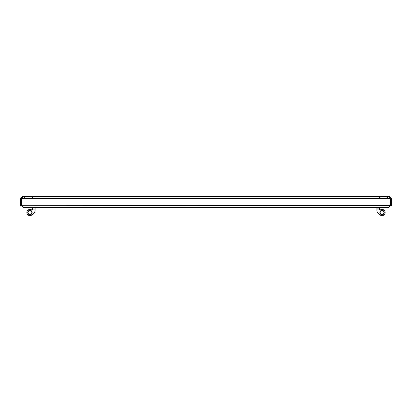 <?xml version="1.0" encoding="UTF-8"?>
<svg xmlns="http://www.w3.org/2000/svg" width="412" height="412" viewBox="0 0 412 412"><rect width="100%" height="100%" fill="white"/><g stroke="black" fill="none" stroke-linecap="round" stroke-linejoin="round"><path stroke-width="0.62" d="M22.001 205.696L390.092 205.449L388.851 207.56L23.149 207.56L21.908 205.449L21.908 198.491L22.712 196.38L389.288 196.38L390.092 198.491L389.999 205.696M22.712 196.38L20.6 198.491L21.47 198.491L21.47 205.696L20.6 205.696L20.6 198.491M22.197 197.358L21.47 198.491M21.908 198.491L390.092 198.491L389.803 197.358L390.53 198.491L391.4 198.491L389.288 196.38M391.4 198.491L391.4 205.696L390.53 205.696L390.53 198.491M29.952 210.311A2.204 2.204 0 0 1 32.157 212.515A2.204 2.204 0 0 1 29.952 214.719A2.204 2.204 0 0 1 27.743 212.515A2.204 2.204 0 0 1 29.952 210.311M29.952 214.41A1.895 1.895 0 0 0 31.848 212.515A1.895 1.895 0 0 0 29.952 210.62A1.895 1.895 0 0 0 28.057 212.515A1.895 1.895 0 0 0 29.952 214.41M35.138 207.56L35.138 209.935L32.378 209.935A0.623 0.623 0 0 1 31.683 209.94A3.105 3.105 0 0 0 26.842 212.515A3.105 3.105 0 0 0 32.146 214.709L34.139 212.721L32.146 214.709M35.138 210.305L35.138 209.935L35.138 210.305A3.42 3.42 0 0 1 34.139 212.721M32.651 209.42L32.378 209.935L32.651 209.059L35.138 209.059M35.138 208.905L32.651 209.059M32.651 208.905L32.651 207.56M32.435 207.56L32.651 209.116M379.349 209.116L379.565 207.56M382.048 214.719A2.204 2.204 0 0 1 379.843 212.515A2.204 2.204 0 0 1 382.048 210.311A2.204 2.204 0 0 1 384.257 212.515A2.204 2.204 0 0 1 382.048 214.719M382.048 210.62A1.895 1.895 0 0 0 380.152 212.515A1.895 1.895 0 0 0 382.048 214.41A1.895 1.895 0 0 0 383.943 212.515A1.895 1.895 0 0 0 382.048 210.62M382.048 215.62A3.105 3.105 0 0 0 385.158 212.515A3.105 3.105 0 0 0 380.317 209.94A0.623 0.623 0 0 1 379.622 209.935L376.862 209.935L376.862 210.305A3.42 3.42 0 0 0 377.861 212.721L379.854 214.709A3.105 3.105 0 0 0 382.048 215.62M376.862 210.305L376.862 209.059L379.349 209.059L379.622 209.935M376.862 209.059L376.862 207.56M379.349 207.56L379.349 208.905L376.862 208.905M377.861 212.721L379.854 214.709M387.517 197.683L388.82 196.38M32.249 197.683L33.552 196.38M24.483 197.683L23.18 196.38M379.751 197.683L378.448 196.38"/></g></svg>
